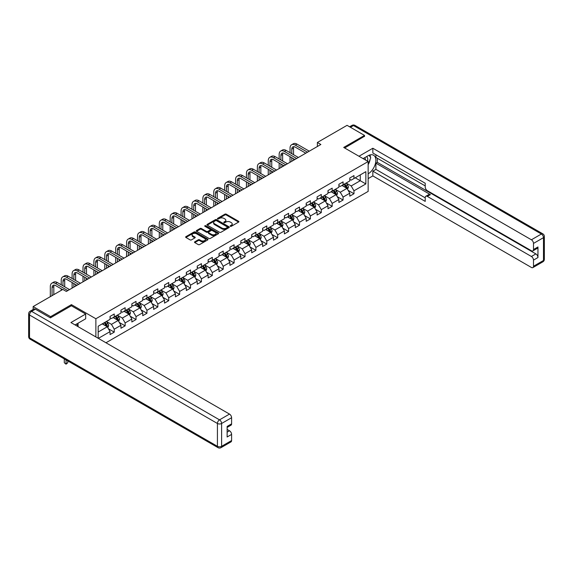 <?xml version="1.0" encoding="UTF-8"?>
<svg xmlns="http://www.w3.org/2000/svg" width="573" height="573" viewBox="0 0 573 573"><rect width="100%" height="100%" fill="white"/><g stroke="black" fill="none" stroke-linecap="round" stroke-linejoin="round"><path stroke-width="0.86" d="M230.36 226.292A0.68 0.394 0 0 0 231.32 226.292L238.604 222.08A0.967 0.559 0 0 0 238.891 221.687A0.967 0.559 0 0 0 238.604 221.293L226.263 214.166A0.967 0.559 0 0 0 224.888 214.166L217.604 218.37A0.68 0.394 0 0 0 218.564 218.929L219.509 218.385A3.101 1.791 0 0 1 223.9 218.385L224.924 218.972A3.101 1.791 0 0 1 225.834 220.24A3.101 1.791 0 0 1 224.924 221.507L223.986 222.052A0.68 0.394 0 0 0 224.945 222.611L225.884 222.066A3.101 1.791 0 0 1 230.274 222.066L231.299 222.653A3.101 1.791 0 0 1 232.208 223.921A3.101 1.791 0 0 1 231.299 225.189L230.36 225.733A0.68 0.394 0 0 0 230.36 226.292L230.36 225.733M194.791 241.799A0.967 0.559 0 0 0 194.505 242.193A0.967 0.559 0 0 0 194.791 242.587L198.258 244.585A0.967 0.559 0 0 0 199.626 244.585L207.72 239.915A0.967 0.559 0 0 0 207.999 239.521A0.967 0.559 0 0 0 207.72 239.127L195.372 232.001A0.967 0.559 0 0 0 194.003 232.001L185.91 236.67A0.967 0.559 0 0 0 185.631 237.064A0.967 0.559 0 0 0 185.91 237.458L190.093 239.879A0.967 0.559 0 0 0 191.468 239.879L194.927 237.874A0.967 0.559 0 0 0 195.214 237.48A0.967 0.559 0 0 0 194.927 237.086L192.857 235.89A2.593 1.497 0 0 1 192.098 234.83A2.593 1.497 0 0 1 193.695 233.447A2.593 1.497 0 0 1 196.525 233.77L204.647 238.461A2.593 1.497 0 0 1 205.406 239.521A2.593 1.497 0 0 1 203.809 240.904A2.593 1.497 0 0 1 200.98 240.581L199.626 239.801A0.967 0.559 0 0 0 198.258 239.801L194.791 241.799L194.791 242.587M71.432 305.803L71.432 304.635L50.61 316.654L33.148 306.569L33.148 309.477M71.432 304.635L95.877 318.753L368.153 161.55L368.153 191.396L105.969 342.769M364.521 136.51L364.521 135.414L343.707 147.433L368.153 161.55M364.521 135.414L347.059 125.337L317.378 142.476L317.378 146.509M33.148 306.569L62.837 289.429L66.332 291.449L320.866 144.489L317.378 142.476M219.581 232.273A0.967 0.559 0 0 0 220.949 232.273L229.042 227.603A0.967 0.559 0 0 0 229.322 227.209A0.967 0.559 0 0 0 229.042 226.815L216.701 219.688A0.967 0.559 0 0 0 215.326 219.688L207.24 224.358A0.967 0.559 0 0 0 206.953 224.752A0.967 0.559 0 0 0 207.24 225.153L219.581 232.273M205.141 226.435A0.68 0.394 0 0 1 205.829 226.528L205.829 225.726L218.377 232.967A0.967 0.559 0 0 1 218.664 233.361A0.967 0.559 0 0 1 218.377 233.763L210.291 238.432A0.967 0.559 0 0 1 208.916 238.432L196.575 231.306L200.034 229.322L200.034 228.512L196.575 230.518A0.967 0.559 0 0 0 196.288 230.912A0.967 0.559 0 0 0 196.575 231.306L196.575 230.518M200.034 229.322A0.967 0.559 0 0 1 201.41 229.322L201.41 228.512A0.967 0.559 0 0 0 200.034 228.512M201.41 228.512L206.416 231.406A0.967 0.559 0 0 0 207.784 231.406L210.083 230.081A0.967 0.559 0 0 0 210.363 229.68A0.967 0.559 0 0 0 210.083 229.286L204.869 226.278A0.68 0.394 0 0 1 205.829 225.726M95.877 336.938L95.877 318.753M108.412 328.773L114.249 332.139L114.249 329.196L120.953 325.321L120.953 328.265L125.143 325.851L125.143 322.907L131.847 319.032L131.847 321.976L136.037 319.555L136.037 316.611L142.749 312.743L142.749 315.687L146.939 313.266L146.939 310.322L153.643 306.448L153.643 309.391L157.833 306.97L157.833 304.027L164.537 300.159L164.537 303.103L168.734 300.682L168.734 297.738L175.438 293.87L175.438 296.814L179.628 294.393L179.628 291.449L186.332 287.574L186.332 290.518L190.523 288.097L190.523 285.153L197.234 281.286L197.234 284.229L201.424 281.809L201.424 278.865L208.128 274.997L208.128 277.941L212.318 275.52L212.318 272.576L219.022 268.701L219.022 271.645L223.212 269.224L223.212 266.28L229.923 262.413L229.923 265.356L234.113 262.935L234.113 259.992L240.818 256.117L240.818 259.068L245.008 256.647L245.008 253.703L251.712 249.828L251.712 252.772L255.902 250.351L255.902 247.407L262.613 243.539L262.613 246.483L266.803 244.062L266.803 241.118L273.507 237.243L273.507 240.187L277.697 237.774L277.697 234.83L284.401 230.955L284.401 233.899L288.599 231.478L288.599 228.534L295.303 224.666L295.303 227.61L299.493 225.189L299.493 222.245L306.197 218.37L306.197 221.314L310.387 218.9L310.387 215.957L317.098 212.082L317.098 215.025L321.288 212.604L321.288 209.661L327.992 205.793L327.992 208.737L332.182 206.316L332.182 203.372L338.887 199.497L338.887 202.441L343.077 200.027L343.077 197.076L349.788 193.208L349.788 196.152L353.978 193.731L353.978 190.788L365.853 183.933L365.853 171.671L360.259 174.901L360.259 180.71L365.853 183.933M114.249 332.139L110.059 334.56L110.059 331.617L98.355 338.371M98.184 338.271L98.184 326.209L110.059 319.354L110.059 316.411L114.249 313.99L114.249 316.933L120.953 313.066L120.953 310.122L125.143 307.701L125.143 310.645L131.847 306.77L131.847 303.826L136.037 301.405L136.037 304.349L142.749 300.481L142.749 297.537L146.939 295.116L146.939 298.06L153.643 294.193L153.643 291.249L157.833 288.828L157.833 291.772L164.537 287.897L164.537 284.953L168.734 282.532L168.734 285.476L175.438 281.608L175.438 278.664L179.628 276.243L179.628 279.187L186.332 275.319L186.332 272.376L190.523 269.955L190.523 272.898L197.234 269.024L197.234 266.08L201.424 263.659L201.424 266.603L208.128 262.735L208.128 259.791L212.318 257.37L212.318 260.314L219.022 256.439L219.022 253.495L223.212 251.081L223.212 254.025L229.923 250.15L229.923 247.207L234.113 244.786L234.113 247.729L240.818 243.862L240.818 240.918L245.008 238.497L245.008 241.441L251.712 237.566L251.712 234.622L255.902 232.208L255.902 235.152L262.613 231.277L262.613 228.333L266.803 225.912L266.803 228.856L273.507 224.988L273.507 222.045L277.697 219.624L277.697 222.568L284.401 218.693L284.401 215.749L288.599 213.335L288.599 216.279L295.303 212.404L295.303 209.46L299.493 207.039L299.493 209.983L306.197 206.115L306.197 203.171L310.387 200.751L310.387 203.694L317.098 199.819L317.098 196.876L321.288 194.455L321.288 197.406L327.992 193.531L327.992 190.587L332.182 188.166L332.182 191.11L338.887 187.242L338.887 184.298L343.077 181.877L343.077 184.821L349.788 180.946L349.788 178.002L353.978 175.582L353.978 178.525L365.853 171.671M113.132 317.578L118.16 320.486L111.456 324.354L106.42 321.453M110.059 317.743L111.456 318.545L114.249 316.933M111.456 324.354L114.249 329.196M118.16 320.486L120.953 325.321M124.026 311.289L129.054 314.19L122.35 318.065L117.322 315.157M120.953 311.447L122.35 312.256L125.143 310.645M122.35 318.065L125.143 322.907M129.054 314.19L131.847 319.032M134.92 305.001L139.955 307.902L133.244 311.776L128.216 308.868M131.847 305.158L133.244 305.968L136.037 304.349M133.244 311.776L136.037 316.611M139.955 307.902L142.749 312.743M145.821 298.705L150.849 301.613L144.145 305.481L139.117 302.58M142.749 298.87L144.145 299.672L146.939 298.06M144.145 305.481L146.939 310.322M150.849 301.613L153.643 306.448M156.716 292.416L161.744 295.317L155.039 299.192L150.011 296.284M153.643 292.574L155.039 293.383L157.833 291.772M155.039 299.192L157.833 304.027M161.744 295.317L164.537 300.159M167.617 286.128L172.645 289.028L165.934 292.896L160.906 289.995M164.537 286.285L165.934 287.094L168.734 285.476M165.934 292.896L168.734 297.738M172.645 289.028L175.438 293.87M178.511 279.832L183.539 282.74L176.835 286.607L171.807 283.707M175.438 279.996L176.835 280.799L179.628 279.187M176.835 286.607L179.628 291.449M183.539 282.74L186.332 287.574M189.405 273.543L194.433 276.444L187.729 280.319L182.701 277.411M186.332 273.701L187.729 274.51L190.523 272.898M187.729 280.319L190.523 285.153M194.433 276.444L197.234 281.286M200.306 267.247L205.335 270.155L198.63 274.023L193.595 271.122M197.234 267.412L198.63 268.221L201.424 266.603M198.63 274.023L201.424 278.865M205.335 270.155L208.128 274.997M211.201 260.959L216.229 263.867L209.525 267.734L204.497 264.833M208.128 261.123L209.525 261.925L212.318 260.314M209.525 267.734L212.318 272.576M216.229 263.867L219.022 268.701M222.095 254.67L227.13 257.571L220.419 261.446L215.391 258.538M219.022 254.827L220.419 255.637L223.212 254.025M220.419 261.446L223.212 266.28M227.13 257.571L229.923 262.413M232.996 248.374L238.024 251.282L231.32 255.15L226.285 252.249M229.923 248.539L231.32 249.348L234.113 247.729M231.32 255.15L234.113 259.992M238.024 251.282L240.818 256.117M243.89 242.085L248.918 244.986L242.214 248.861L237.186 245.96M240.818 242.25L242.214 243.052L245.008 241.441M242.214 248.861L245.008 253.703M248.918 244.986L251.712 249.828M254.784 235.797L259.82 238.697L253.108 242.572L248.08 239.664M251.712 235.954L253.108 236.764L255.902 235.152M253.108 242.572L255.902 247.407M259.82 238.697L262.613 243.539M265.686 229.501L270.714 232.409L264.01 236.277L258.982 233.376M262.613 229.666L264.01 230.468L266.803 228.856M264.01 236.277L266.803 241.118M270.714 232.409L273.507 237.243M276.58 223.212L281.608 226.113L274.904 229.988L269.876 227.087M273.507 223.377L274.904 224.179L277.697 222.568M274.904 229.988L277.697 234.83M281.608 226.113L284.401 230.955M287.481 216.923L292.509 219.824L285.798 223.699L280.77 220.791M284.401 217.081L285.798 217.89L288.599 216.279M285.798 223.699L288.599 228.534M292.509 219.824L295.303 224.666M298.375 210.628L303.404 213.536L296.699 217.403L291.671 214.503M295.303 210.792L296.699 211.595L299.493 209.983M296.699 217.403L299.493 222.245M303.404 213.536L306.197 218.37M309.27 204.339L314.298 207.24L307.594 211.115L302.565 208.207M306.197 204.497L307.594 205.306L310.387 203.694M307.594 211.115L310.387 215.957M314.298 207.24L317.098 212.082M320.171 198.05L325.199 200.951L318.495 204.826L313.46 201.918M317.098 198.208L318.495 199.017L321.288 197.406M318.495 204.826L321.288 209.661M325.199 200.951L327.992 205.793M331.065 191.754L336.093 194.662L329.389 198.53L324.361 195.629M327.992 191.919L329.389 192.721L332.182 191.11M329.389 198.53L332.182 203.372M336.093 194.662L338.887 199.497M341.959 185.466L346.994 188.367L340.283 192.242L335.255 189.334M338.887 185.623L340.283 186.433L343.077 184.821M340.283 192.242L343.077 197.076M346.994 188.367L349.788 193.208M355.231 177.802L360.259 180.71L351.185 185.946L346.149 183.045M349.788 179.335L351.185 180.144L353.978 178.525M351.185 185.946L353.978 190.788M50.61 316.654L50.61 317.743M98.184 332.018L107.266 326.775L102.23 323.874M107.266 326.775L110.059 331.617M348.14 190.365L353.978 193.731M337.246 196.654L343.077 200.027M326.352 202.949L332.182 206.316M315.451 209.238L321.288 212.604M304.557 215.527L310.387 218.9M293.663 221.823L299.493 225.189M282.761 228.111L288.599 231.478M271.867 234.4L277.697 237.774M260.973 240.696L266.803 244.062M250.072 246.984L255.902 250.351M239.177 253.28L245.008 256.647M228.276 259.569L234.113 262.935M217.382 265.858L223.212 269.224M206.488 272.154L212.318 275.52M195.586 278.442L201.424 281.809M184.692 284.731L190.523 288.097M173.798 291.027L179.628 294.393M162.897 297.315L168.734 300.682M152.003 303.604L157.833 306.97M141.108 309.9L146.939 313.266M130.207 316.189L136.037 319.555M119.313 322.477L125.143 325.851M230.633 226.385L231.299 225.998A3.101 1.791 0 0 0 232.208 224.731L232.208 223.921M225.834 220.24L225.834 221.049A3.101 1.791 0 0 1 224.924 222.317L224.251 222.704M238.59 222.088L226.263 214.975A0.967 0.559 0 0 0 224.888 214.975L217.876 219.022M229.028 227.61L216.701 220.498A0.967 0.559 0 0 0 215.326 220.498L207.247 225.16L207.24 224.358M227.323 227.488A0.68 0.394 0 0 0 227.323 226.929L216.494 220.677A0.68 0.394 0 0 0 215.534 220.677L214.538 221.25A3.101 1.791 0 0 0 213.629 222.517A3.101 1.791 0 0 0 214.538 223.785L221.944 228.061A3.101 1.791 0 0 0 226.328 228.061L227.323 227.488L227.323 228.29A0.68 0.394 0 0 0 227.524 228.018L227.524 227.209M213.629 222.517L213.629 223.327A3.101 1.791 0 0 0 214.538 224.595L214.538 223.785M227.323 228.29L226.328 228.863A3.101 1.791 0 0 1 221.944 228.863L214.538 224.595M201.41 229.322L206.416 232.208A0.967 0.559 0 0 0 207.784 232.208L210.083 230.883A0.967 0.559 0 0 0 210.363 230.489L210.363 229.68M205.829 226.528L218.363 233.77M211.609 234.407A2.593 1.497 0 0 0 214.431 234.729A2.593 1.497 0 0 0 216.035 233.347A2.593 1.497 0 0 0 215.276 232.287L212.411 230.633A0.967 0.559 0 0 0 211.043 230.633L208.744 231.958A0.967 0.559 0 0 0 208.457 232.351A0.967 0.559 0 0 0 208.744 232.753L211.609 234.407L211.609 235.209A2.593 1.497 0 0 0 214.431 235.532A2.593 1.497 0 0 0 216.035 234.149L216.035 233.347M208.457 232.351L208.457 233.161A0.967 0.559 0 0 0 208.744 233.555L208.744 232.753M211.609 235.209L208.744 233.555M205.406 239.521L205.406 240.323A2.593 1.497 0 0 1 203.809 241.713A2.593 1.497 0 0 1 200.98 241.383L199.626 240.603A0.967 0.559 0 0 0 198.258 240.603L194.806 242.594M192.098 234.83L192.098 235.639A2.593 1.497 0 0 0 192.857 236.692L192.857 235.89M194.913 237.888L192.857 236.692M207.72 239.127L207.72 239.915L195.372 232.803A0.967 0.559 0 0 0 194.003 232.803L185.924 237.466M347.546 189.326L348.377 187.235A2.614 1.511 -120 0 0 347.539 185L346.099 183.081M343.585 186.404L342.604 185.093M343.929 184.327L345.376 186.254A2.614 1.511 60 0 1 346.121 187.829L346.959 187.342A2.614 1.511 -120 0 0 346.214 185.767L344.767 183.847M344.115 184.22L345.712 186.361A1.332 0.766 60 0 1 345.956 186.762L346.959 187.342M290.045 152.669L290.045 148.156A7.406 4.276 60 0 1 291.585 144.761L293.326 143.751A7.406 4.276 60 0 1 297.036 144.124L309.27 151.186M291.585 144.761A7.406 4.276 60 0 1 295.288 145.127L307.522 152.196M305.781 153.206L295.288 147.146A4.942 2.851 -120 0 0 292.817 146.903A4.942 2.851 -120 0 0 291.793 149.159L291.793 153.679M293.849 146.674A4.942 2.851 -120 0 0 293.541 148.156L293.541 154.689M291.793 157.711L291.793 161.278M293.541 158.721L293.541 160.268M290.045 162.281L290.045 156.701M367.522 161.185A6.418 3.71 120 0 0 366.57 156.615M365.474 160.003A4.398 2.536 120 0 0 364.564 157.79A4.398 2.536 120 0 0 364.557 157.783M369.019 155.276L370.738 157.718L368.153 164.372M76.725 323.96L78.343 326.811M363.089 158.628L368.016 155.784A11.116 6.418 120 0 1 373.575 155.233A11.116 6.418 120 0 1 375.301 164.05A11.116 6.418 120 0 1 368.153 173.848M368.153 178.611L372.837 175.911L372.837 171.148L425.223 201.395L425.223 197.606A2.965 1.712 -120 0 1 425.839 196.245A2.965 1.712 -120 0 1 427.322 196.396L531.4 256.482L535.87 253.903A2.965 1.712 60 0 1 537.961 257.535L537.961 246.963A2.965 1.712 60 0 1 537.352 248.324L532.883 250.902A2.965 1.712 -120 0 0 533.492 249.549L533.492 243.418A2.965 1.712 -120 0 0 531.4 239.786L541.385 234.02L353.484 125.537L350.447 127.292M377.306 158.241L377.306 162.36L375.909 163.162L375.909 169.372L372.837 171.148M375.909 154.774L375.909 157.439L425.223 185.91M532.883 250.902A2.965 1.712 -120 0 1 531.4 250.759L427.322 190.666A2.965 1.712 -120 0 1 425.223 187.034L425.223 183.245L372.837 152.998L372.837 148.242L531.4 239.786M358.97 156.25L372.837 148.242M372.837 175.911L531.4 267.455A2.965 1.712 -120 0 0 532.883 267.598A2.965 1.712 -120 0 0 533.492 266.244L533.492 260.113A2.965 1.712 -120 0 0 531.4 256.482M364.521 136.267L344.652 147.977M375.909 163.162L430.395 194.619L427.322 196.396M377.306 162.36L535.87 253.903M375.909 169.372L425.223 197.843M425.839 196.245L428.912 194.476A2.965 1.712 60 0 1 430.395 194.619M368.153 164.702A11.116 6.418 120 0 0 370.179 159.165M370.359 157.181A11.116 6.418 120 0 0 370.079 154.911M35.383 309.191L31.615 311.368A2.965 1.712 -120 0 0 30.133 311.225L33.907 309.048A2.965 1.712 60 0 1 35.383 309.191L50.403 317.865L71.36 305.767L85.678 314.033L85.678 318.789L75.758 324.519A11.116 6.418 120 0 0 75.092 324.934M85.678 314.033L70.937 322.542L229.501 414.086A2.965 1.712 60 0 1 231.599 417.717L231.599 423.848A2.965 1.712 60 0 1 230.983 425.202L227.13 427.429M78.064 325.858L78.064 323.186M227.13 432.149L229.501 430.781A2.965 1.712 60 0 1 231.599 434.413L231.599 440.544A2.965 1.712 60 0 1 230.983 441.898L220.992 447.663A2.965 1.712 -120 0 0 221.608 446.31L231.599 440.544M231.599 423.848L227.13 426.427L227.13 436.991L231.599 434.413M229.501 430.781L227.13 429.413M336.645 195.615L337.476 193.524A2.614 1.511 -120 0 0 336.645 191.296L335.198 189.369M332.684 192.693L331.71 191.382M333.035 190.616L334.474 192.542A2.614 1.511 60 0 1 335.226 194.118L336.065 193.631A2.614 1.511 -120 0 0 335.312 192.062L333.873 190.136M333.214 190.515L334.818 192.65A1.332 0.766 60 0 1 335.062 193.051L336.065 193.631M325.751 201.904L326.581 199.812A2.614 1.511 -120 0 0 325.743 197.585L324.304 195.658M321.79 198.981L320.808 197.678M322.141 196.911L323.58 198.838A2.614 1.511 60 0 1 324.332 200.407L325.17 199.927A2.614 1.511 -120 0 0 324.418 198.351L322.979 196.424M322.32 196.804L323.917 198.938A1.332 0.766 60 0 1 324.16 199.347L325.17 199.927M279.151 158.965L279.151 154.445A7.406 4.276 60 0 1 280.684 151.05L282.432 150.047A7.406 4.276 60 0 1 286.135 150.413L298.375 157.475M280.684 151.05A7.406 4.276 60 0 1 284.387 151.422L296.628 158.485M294.88 159.495L284.387 153.435A4.942 2.851 -120 0 0 281.923 153.192A4.942 2.851 -120 0 0 280.899 155.455L280.899 159.967M282.955 152.962A4.942 2.851 -120 0 0 282.647 154.445L282.647 160.977M280.899 164L280.899 167.567M282.647 165.01L282.647 166.557M279.151 168.577L279.151 162.997M268.257 165.253L268.257 160.734A7.406 4.276 60 0 1 269.79 157.346L271.538 156.336A7.406 4.276 60 0 1 275.241 156.701L287.481 163.771M269.79 157.346A7.406 4.276 60 0 1 273.493 157.711L285.734 164.773M283.986 165.783L273.493 159.731A4.942 2.851 -120 0 0 271.022 159.48A4.942 2.851 -120 0 0 270.005 161.744L270.005 166.263M272.053 159.258A4.942 2.851 -120 0 0 271.745 160.734L271.745 167.266M270.005 170.296L270.005 173.855M271.745 171.298L271.745 172.853M268.257 174.865L268.257 169.286M314.849 208.2L315.68 206.108A2.614 1.511 -120 0 0 314.849 203.873L313.41 201.954M310.895 205.277L309.914 203.967M311.239 203.2L312.686 205.127A2.614 1.511 60 0 1 313.431 206.703L314.269 206.216A2.614 1.511 -120 0 0 313.524 204.64L312.077 202.72M311.426 203.093L313.023 205.234A1.332 0.766 60 0 1 313.266 205.635L314.269 206.216M303.955 214.488L304.786 212.397A2.614 1.511 -120 0 0 303.948 210.169L302.508 208.243M299.994 211.566L299.02 210.262M300.345 209.496L301.785 211.416A2.614 1.511 60 0 1 302.537 212.991L303.375 212.504A2.614 1.511 -120 0 0 302.623 210.936L301.183 209.009M300.524 209.389L302.129 211.523A1.332 0.766 60 0 1 302.365 211.924L303.375 212.504M293.061 220.784L293.892 218.685A2.614 1.511 -120 0 0 293.054 216.458L291.614 214.531M289.1 217.855L288.119 216.551M289.451 215.785L290.891 217.711A2.614 1.511 60 0 1 291.636 219.28L292.474 218.8A2.614 1.511 -120 0 0 291.729 217.224L290.289 215.298M289.63 215.677L291.227 217.812A1.332 0.766 60 0 1 291.471 218.22L292.474 218.8M257.356 171.542L257.356 167.03A7.406 4.276 60 0 1 258.896 163.634L260.636 162.625A7.406 4.276 60 0 1 264.346 162.997L276.58 170.059M258.896 163.634A7.406 4.276 60 0 1 262.599 164L274.832 171.069M273.092 172.079L262.599 166.02A4.942 2.851 -120 0 0 260.128 165.776A4.942 2.851 -120 0 0 259.103 168.032L259.103 172.552M261.159 165.547A4.942 2.851 -120 0 0 260.851 167.03L260.851 173.562M259.103 176.584L259.103 180.151M260.851 177.594L260.851 179.141M257.356 181.161L257.356 175.574M246.462 177.838L246.462 173.318A7.406 4.276 60 0 1 247.994 169.923L249.742 168.92A7.406 4.276 60 0 1 253.445 169.286L265.686 176.348M247.994 169.923A7.406 4.276 60 0 1 251.697 170.296L263.938 177.358M262.19 178.368L251.697 172.308A4.942 2.851 -120 0 0 249.234 172.065A4.942 2.851 -120 0 0 248.209 174.328L248.209 178.84M250.265 171.836A4.942 2.851 -120 0 0 249.957 173.318L249.957 179.85M248.209 182.873L248.209 186.44M249.957 183.883L249.957 185.43M246.462 187.45L246.462 181.87M235.567 184.126L235.567 179.607A7.406 4.276 60 0 1 237.1 176.219L238.848 175.209A7.406 4.276 60 0 1 242.551 175.574L254.784 182.644M237.1 176.219A7.406 4.276 60 0 1 240.803 176.584L253.044 183.654M251.296 184.656L240.803 178.604A4.942 2.851 -120 0 0 238.332 178.353A4.942 2.851 -120 0 0 237.308 180.617L237.308 185.136M239.364 178.131A4.942 2.851 -120 0 0 239.056 179.607L239.056 186.139M237.308 189.169L237.308 192.729M239.056 190.179L239.056 191.726M235.567 193.738L235.567 188.159M282.16 227.073L282.99 224.981A2.614 1.511 -120 0 0 282.16 222.747L280.713 220.827M278.206 224.15L277.225 222.84M278.55 222.073L279.989 224A2.614 1.511 60 0 1 280.741 225.576L281.579 225.089A2.614 1.511 -120 0 0 280.827 223.513L279.388 221.593M278.736 221.973L280.333 224.107A1.332 0.766 60 0 1 280.577 224.509L281.579 225.089M224.666 190.415L224.666 185.903A7.406 4.276 60 0 1 226.199 182.508L227.947 181.498A7.406 4.276 60 0 1 231.65 181.87L243.89 188.932M226.199 182.508A7.406 4.276 60 0 1 229.909 182.873L242.143 189.942M240.395 190.952L229.909 184.893A4.942 2.851 -120 0 0 227.438 184.649A4.942 2.851 -120 0 0 226.414 186.905L226.414 191.425M228.469 184.42A4.942 2.851 -120 0 0 228.161 185.903L228.161 192.435M226.414 195.457L226.414 199.024M228.161 196.467L228.161 198.014M224.666 200.034L224.666 194.448M271.265 233.361L272.096 231.27A2.614 1.511 -120 0 0 271.258 229.042L269.819 227.116M267.305 230.439L266.323 229.136M267.655 228.369L269.095 230.289A2.614 1.511 60 0 1 269.847 231.864L270.685 231.385A2.614 1.511 -120 0 0 269.933 229.809L268.493 227.882M267.835 228.262L269.439 230.396A1.332 0.766 60 0 1 269.675 230.804L270.685 231.385M213.772 196.711L213.772 192.191A7.406 4.276 60 0 1 215.305 188.804L217.052 187.794A7.406 4.276 60 0 1 220.755 188.159L232.996 195.221M215.305 188.804A7.406 4.276 60 0 1 219.008 189.169L231.248 196.231M229.501 197.241L219.008 191.181A4.942 2.851 -120 0 0 216.544 190.938A4.942 2.851 -120 0 0 215.52 193.201L215.52 197.714M217.575 190.709A4.942 2.851 -120 0 0 217.26 192.191L217.26 198.724M215.52 201.746L215.52 205.313M217.26 202.756L217.26 204.303M213.772 206.323L213.772 200.743M260.371 239.657L261.202 237.559A2.614 1.511 -120 0 0 260.364 235.331L258.924 233.404M256.41 236.728L255.429 235.424M256.754 234.658L258.201 236.585A2.614 1.511 60 0 1 258.946 238.153L259.784 237.673A2.614 1.511 -120 0 0 259.039 236.097L257.592 234.171M256.94 234.55L258.538 236.685A1.332 0.766 60 0 1 258.781 237.093L259.784 237.673M202.878 203L202.878 198.48A7.406 4.276 60 0 1 204.411 195.092L206.158 194.082A7.406 4.276 60 0 1 209.861 194.448L222.095 201.517M204.411 195.092A7.406 4.276 60 0 1 208.114 195.457L220.354 202.527M218.607 203.53L208.114 197.477A4.942 2.851 -120 0 0 205.643 197.227A4.942 2.851 -120 0 0 204.618 199.49L204.618 204.009M206.674 197.005A4.942 2.851 -120 0 0 206.366 198.48L206.366 205.019M204.618 208.042L204.618 211.609M206.366 209.052L206.366 210.599M202.878 212.612L202.878 207.032M249.47 245.946L250.301 243.854A2.614 1.511 -120 0 0 249.47 241.62L248.023 239.7M245.509 243.024L244.535 241.713M245.86 240.947L247.3 242.873A2.614 1.511 60 0 1 248.052 244.449L248.89 243.962A2.614 1.511 -120 0 0 248.138 242.386L246.698 240.467M246.046 240.846L247.643 242.981A1.332 0.766 60 0 1 247.887 243.382L248.89 243.962M191.976 209.288L191.976 204.776A7.406 4.276 60 0 1 193.509 201.381L195.257 200.371A7.406 4.276 60 0 1 198.96 200.743L211.201 207.806M193.509 201.381A7.406 4.276 60 0 1 197.219 201.746L209.453 208.816M207.705 209.825L197.219 203.766A4.942 2.851 -120 0 0 194.748 203.522A4.942 2.851 -120 0 0 193.724 205.786L193.724 210.298M195.78 203.293A4.942 2.851 -120 0 0 195.472 204.776L195.472 211.308M193.724 214.331L193.724 217.898M195.472 215.341L195.472 216.888M191.976 218.907L191.976 213.321M238.576 252.235L239.407 250.143A2.614 1.511 -120 0 0 238.569 247.916L237.129 245.989M234.615 249.312L233.634 248.009M234.966 247.242L236.405 249.162A2.614 1.511 60 0 1 237.158 250.738L237.996 250.258A2.614 1.511 -120 0 0 237.243 248.682L235.804 246.755M235.145 247.135L236.742 249.269A1.332 0.766 60 0 1 236.986 249.678L237.996 250.258M181.082 215.584L181.082 211.065A7.406 4.276 60 0 1 182.615 207.677L184.363 206.667A7.406 4.276 60 0 1 188.066 207.032L200.306 214.101M182.615 207.677A7.406 4.276 60 0 1 186.318 208.042L198.559 215.104M196.811 216.114L186.318 210.055A4.942 2.851 -120 0 0 183.847 209.811A4.942 2.851 -120 0 0 182.83 212.074L182.83 216.587M184.886 209.582A4.942 2.851 -120 0 0 184.57 211.065L184.57 217.597M182.83 220.626L182.83 224.186M184.57 221.629L184.57 223.176M181.082 225.196L181.082 219.617M227.682 258.53L228.512 256.432A2.614 1.511 -120 0 0 227.674 254.204L226.235 252.278M223.721 255.601L222.739 254.297M224.064 253.531L225.511 255.458A2.614 1.511 60 0 1 226.256 257.033L227.094 256.546A2.614 1.511 -120 0 0 226.349 254.971L224.903 253.044M224.251 253.424L225.848 255.558A1.332 0.766 60 0 1 226.091 255.966L227.094 256.546M170.181 221.873L170.181 217.353A7.406 4.276 60 0 1 171.721 213.965L173.461 212.955A7.406 4.276 60 0 1 177.172 213.321L189.405 220.39M171.721 213.965A7.406 4.276 60 0 1 175.424 214.331L187.658 221.4M185.917 222.403L175.424 216.35A4.942 2.851 -120 0 0 172.953 216.107A4.942 2.851 -120 0 0 171.929 218.363L171.929 222.883M173.984 215.878A4.942 2.851 -120 0 0 173.676 217.353L173.676 223.893M171.929 226.915L171.929 230.482M173.676 227.925L173.676 229.472M170.181 231.485L170.181 225.905M216.78 264.819L217.611 262.728A2.614 1.511 -120 0 0 216.78 260.5L215.333 258.573M212.819 261.897L211.845 260.586M213.17 259.82L214.61 261.746A2.614 1.511 60 0 1 215.362 263.322L216.2 262.835A2.614 1.511 -120 0 0 215.448 261.259L214.008 259.34M213.349 259.719L214.954 261.854A1.332 0.766 60 0 1 215.197 262.255L216.2 262.835M159.287 228.161L159.287 223.649A7.406 4.276 60 0 1 160.82 220.254L162.567 219.251A7.406 4.276 60 0 1 166.27 219.617L178.511 226.679M160.82 220.254A7.406 4.276 60 0 1 164.523 220.626L176.763 227.689M175.016 228.699L164.523 222.639A4.942 2.851 -120 0 0 162.059 222.396A4.942 2.851 -120 0 0 161.034 224.659L161.034 229.171M163.09 222.166A4.942 2.851 -120 0 0 162.782 223.649L162.782 230.181M161.034 233.204L161.034 236.771M162.782 234.214L162.782 235.761M159.287 237.781L159.287 232.194M205.886 271.108L206.717 269.016A2.614 1.511 -120 0 0 205.879 266.789L204.439 264.862M201.925 268.185L200.944 266.882M202.276 266.116L203.716 268.035A2.614 1.511 60 0 1 204.468 269.611L205.306 269.131A2.614 1.511 -120 0 0 204.554 267.555L203.114 265.628M202.455 266.008L204.052 268.143A1.332 0.766 60 0 1 204.296 268.551L205.306 269.131M148.393 234.457L148.393 229.938A7.406 4.276 60 0 1 149.925 226.55L151.673 225.54A7.406 4.276 60 0 1 155.376 225.905L167.617 232.975M149.925 226.55A7.406 4.276 60 0 1 153.628 226.915L165.869 233.977M164.122 234.987L153.628 228.928A4.942 2.851 -120 0 0 151.157 228.684A4.942 2.851 -120 0 0 150.14 230.948L150.14 235.467M152.196 228.455A4.942 2.851 -120 0 0 151.881 229.938L151.881 236.47M150.14 239.5L150.14 243.059M151.881 240.502L151.881 242.057M148.393 244.069L148.393 238.49M194.985 277.404L195.816 275.305A2.614 1.511 -120 0 0 194.985 273.077L193.545 271.158M191.031 274.481L190.05 273.171M191.375 272.404L192.822 274.331A2.614 1.511 60 0 1 193.567 275.907L194.405 275.42A2.614 1.511 -120 0 0 193.66 273.844L192.213 271.917M191.561 272.297L193.158 274.431A1.332 0.766 60 0 1 193.402 274.839L194.405 275.42M137.491 240.746L137.491 236.234A7.406 4.276 60 0 1 139.031 232.839L140.772 231.829A7.406 4.276 60 0 1 144.482 232.194L156.716 239.263M139.031 232.839A7.406 4.276 60 0 1 142.734 233.204L154.968 240.273M153.227 241.276L142.734 235.224A4.942 2.851 -120 0 0 140.263 234.98A4.942 2.851 -120 0 0 139.239 237.236L139.239 241.756M141.295 234.751A4.942 2.851 -120 0 0 140.987 236.234L140.987 242.766M139.239 245.788L139.239 249.355M140.987 246.798L140.987 248.345M137.491 250.358L137.491 244.778M184.091 283.692L184.921 281.601A2.614 1.511 -120 0 0 184.083 279.373L182.644 277.447M180.13 280.77L179.156 279.459M180.481 278.693L181.92 280.62A2.614 1.511 60 0 1 182.672 282.195L183.51 281.708A2.614 1.511 -120 0 0 182.758 280.14L181.319 278.213M180.66 278.593L182.264 280.727A1.332 0.766 60 0 1 182.501 281.128L183.51 281.708M126.597 247.035L126.597 242.522A7.406 4.276 60 0 1 128.13 239.127L129.878 238.124A7.406 4.276 60 0 1 133.581 238.49L145.821 245.552M128.13 239.127A7.406 4.276 60 0 1 131.833 239.5L144.074 246.562M142.326 247.572L131.833 241.512A4.942 2.851 -120 0 0 129.369 241.269A4.942 2.851 -120 0 0 128.345 243.532L128.345 248.045M130.4 241.04A4.942 2.851 -120 0 0 130.092 242.522L130.092 249.054M128.345 252.077L128.345 255.644M130.092 253.087L130.092 254.634M126.597 256.654L126.597 251.074M173.196 289.981L174.027 287.89A2.614 1.511 -120 0 0 173.189 285.662L171.75 283.735M169.236 287.059L168.254 285.755M169.587 284.989L171.026 286.908A2.614 1.511 60 0 1 171.771 288.484L172.609 288.004A2.614 1.511 -120 0 0 171.864 286.428L170.425 284.502M169.766 284.881L171.363 287.016A1.332 0.766 60 0 1 171.606 287.424L172.609 288.004M115.703 253.33L115.703 248.811A7.406 4.276 60 0 1 117.236 245.423L118.983 244.413A7.406 4.276 60 0 1 122.686 244.778L134.92 251.848M117.236 245.423A7.406 4.276 60 0 1 120.939 245.788L133.18 252.851M131.432 253.86L120.939 247.801A4.942 2.851 -120 0 0 118.468 247.557A4.942 2.851 -120 0 0 117.444 249.821L117.444 254.34M119.499 247.328A4.942 2.851 -120 0 0 119.191 248.811L119.191 255.343M117.444 258.373L117.444 261.933M119.191 259.376L119.191 260.93M115.703 262.943L115.703 257.363M162.295 296.277L163.126 294.178A2.614 1.511 -120 0 0 162.295 291.951L160.848 290.031M158.341 293.355L157.36 292.044M158.685 291.277L160.125 293.204A2.614 1.511 60 0 1 160.877 294.78L161.715 294.293A2.614 1.511 -120 0 0 160.963 292.717L159.523 290.798M158.871 291.17L160.469 293.304A1.332 0.766 60 0 1 160.712 293.713L161.715 294.293M104.802 259.619L104.802 255.107A7.406 4.276 60 0 1 106.334 251.712L108.082 250.702A7.406 4.276 60 0 1 111.785 251.074L124.026 258.137M106.334 251.712A7.406 4.276 60 0 1 110.045 252.077L122.278 259.146M120.531 260.149L110.045 254.097A4.942 2.851 -120 0 0 107.574 253.853A4.942 2.851 -120 0 0 106.549 256.11L106.549 260.629M108.605 253.624A4.942 2.851 -120 0 0 108.297 255.107L108.297 261.639M106.549 264.662L106.549 268.228M108.297 265.671L108.297 267.219M104.802 269.231L104.802 263.652M151.401 302.565L152.232 300.474A2.614 1.511 -120 0 0 151.394 298.247L149.954 296.32M147.44 299.643L146.466 298.332M147.791 297.566L149.231 299.493A2.614 1.511 60 0 1 149.983 301.069L150.821 300.581A2.614 1.511 -120 0 0 150.069 299.013L148.629 297.086M147.97 297.466L149.574 299.6A1.332 0.766 60 0 1 149.811 300.001L150.821 300.581M93.908 265.915L93.908 261.395A7.406 4.276 60 0 1 95.44 258L97.188 256.998A7.406 4.276 60 0 1 100.891 257.363L113.132 264.425M95.44 258A7.406 4.276 60 0 1 99.143 258.373L111.384 265.435M109.636 266.445L99.143 260.386A4.942 2.851 -120 0 0 96.679 260.142A4.942 2.851 -120 0 0 95.655 262.405L95.655 266.918M97.711 259.913A4.942 2.851 -120 0 0 97.396 261.395L97.396 267.928M95.655 270.95L95.655 274.517M97.396 271.96L97.396 273.507M93.908 275.527L93.908 269.947M140.507 308.854L141.338 306.763A2.614 1.511 -120 0 0 140.5 304.535L139.06 302.608M136.546 305.932L135.565 304.628M136.89 303.862L138.337 305.789A2.614 1.511 60 0 1 139.081 307.357L139.919 306.877A2.614 1.511 -120 0 0 139.175 305.302L137.728 303.375M137.076 303.754L138.673 305.889A1.332 0.766 60 0 1 138.917 306.297L139.919 306.877M83.013 272.204L83.013 267.684A7.406 4.276 60 0 1 84.546 264.296L86.294 263.286A7.406 4.276 60 0 1 89.997 263.652L102.23 270.721M84.546 264.296A7.406 4.276 60 0 1 88.249 264.662L100.49 271.724M98.742 272.734L88.249 266.681A4.942 2.851 -120 0 0 85.778 266.431A4.942 2.851 -120 0 0 84.754 268.694L84.754 273.214M86.81 266.209A4.942 2.851 -120 0 0 86.502 267.684L86.502 274.216M84.754 277.246L84.754 280.806M86.502 278.249L86.502 279.803M83.013 281.816L83.013 276.236M129.605 315.15L130.436 313.059A2.614 1.511 -120 0 0 129.605 310.824L128.159 308.904M125.652 312.228L124.67 310.917M125.996 310.151L127.435 312.077A2.614 1.511 60 0 1 128.187 313.653L129.025 313.166A2.614 1.511 -120 0 0 128.273 311.59L126.834 309.671M126.182 310.043L127.779 312.185A1.332 0.766 60 0 1 128.023 312.586L129.025 313.166M72.112 278.492L72.112 273.98A7.406 4.276 60 0 1 73.645 270.585L75.392 269.575A7.406 4.276 60 0 1 79.095 269.947L91.336 277.01M73.645 270.585A7.406 4.276 60 0 1 77.355 270.95L89.589 278.02M87.841 279.03L77.355 272.97A4.942 2.851 -120 0 0 74.884 272.727A4.942 2.851 -120 0 0 73.86 274.983L73.86 279.502M75.915 272.497A4.942 2.851 -120 0 0 75.607 273.98L75.607 280.512M73.86 283.535L73.86 287.102M75.607 284.545L75.607 286.092M72.112 288.112L72.112 282.525M118.711 321.439L119.542 319.347A2.614 1.511 -120 0 0 118.704 317.12L117.264 315.193M114.75 318.516L113.769 317.206M115.101 316.446L116.541 318.366A2.614 1.511 60 0 1 117.293 319.942L118.131 319.455A2.614 1.511 -120 0 0 117.379 317.886L115.939 315.959M115.28 316.339L116.878 318.473A1.332 0.766 60 0 1 117.121 318.875L118.131 319.455M61.218 284.788L61.218 280.269A7.406 4.276 60 0 1 62.751 276.874L64.498 275.871A7.406 4.276 60 0 1 68.201 276.236L80.442 283.298M62.751 276.874A7.406 4.276 60 0 1 66.454 277.246L78.694 284.308M76.947 285.318L66.454 279.259A4.942 2.851 -120 0 0 63.983 279.015A4.942 2.851 -120 0 0 62.966 281.279L62.966 285.791M65.021 278.786A4.942 2.851 -120 0 0 64.706 280.269L64.706 286.801M61.218 290.368L61.218 288.821M107.817 327.727L108.648 325.636A2.614 1.511 -120 0 0 107.81 323.408L106.37 321.482M103.856 324.805L102.875 323.501M104.2 322.735L105.647 324.662A2.614 1.511 60 0 1 106.392 326.23L107.23 325.751A2.614 1.511 -120 0 0 106.485 324.175L105.038 322.248M104.386 322.628L105.984 324.762A1.332 0.766 60 0 1 106.227 325.17L107.23 325.751M66.038 359.908L66.038 363.748L67.786 362.738L67.786 360.918M67.786 362.738L66.038 364.192L64.291 362.738L64.291 358.906M64.291 362.738L66.038 364.192M50.317 296.656L50.317 286.557A7.406 4.276 60 0 1 51.857 283.169L53.597 282.16A7.406 4.276 60 0 1 57.307 282.525L69.541 289.594M51.857 283.169A7.406 4.276 60 0 1 55.56 283.535L67.793 290.597M62.557 289.594L55.56 285.555A4.942 2.851 -120 0 0 53.088 285.304A4.942 2.851 -120 0 0 52.064 287.567L52.064 295.647M54.12 285.082A4.942 2.851 -120 0 0 53.812 286.557L53.812 294.644M231.299 225.998L231.299 225.189M223.986 222.611L223.986 222.052M224.924 222.317L224.924 221.507M217.604 218.929L217.604 218.37M224.888 214.975L224.888 214.166M226.263 214.975L226.263 214.166M238.604 222.08L238.604 221.293M215.326 220.498L215.326 219.688M216.701 220.498L216.701 219.688M229.042 227.603L229.042 226.815M221.944 228.863L221.944 228.061M226.328 228.863L226.328 228.061M206.416 232.208L206.416 231.406M207.784 232.208L207.784 231.406M210.083 230.883L210.083 230.081M218.377 233.763L218.377 232.967M198.258 240.603L198.258 239.801M199.626 240.603L199.626 239.801M200.98 241.383L200.98 240.581M194.927 237.874L194.927 237.086M185.91 237.458L185.91 236.67M194.003 232.803L194.003 232.001M195.372 232.803L195.372 232.001M346.729 188.216L348.355 187.285M346.214 185.767L347.539 185M344.352 186.841L345.376 186.254M297.036 144.124L295.288 145.127M293.541 148.156L291.793 149.159M533.492 249.549L537.961 246.963M537.961 257.535L533.492 260.113M533.492 266.244L543.483 260.479L543.483 237.652L533.492 243.418M543.483 260.479A2.965 1.712 60 0 1 542.867 261.832A2.965 2.965 0 0 0 544.35 259.268A2.965 1.712 180 0 1 543.483 260.479M543.483 237.652A2.965 1.712 0 0 0 544.35 236.441A2.965 2.965 0 0 0 542.867 233.87A2.965 1.712 -60 0 0 541.385 234.02A2.965 1.712 60 0 1 543.483 237.652M349.58 126.791L352.008 125.394A2.965 1.712 60 0 1 353.484 125.537A2.965 1.712 -60 0 1 354.966 125.394L542.867 233.87M30.133 311.225A2.965 2.965 0 0 0 28.65 313.789A2.965 1.712 180 0 0 29.517 315A2.965 1.712 -60 0 1 31.615 311.368L219.516 419.851A2.965 1.712 -60 0 0 217.418 423.483L29.517 315L29.517 337.826L217.418 446.31L217.418 423.483A2.965 1.712 -0 0 0 221.608 423.483L221.608 446.31A2.965 1.712 180 0 1 217.418 446.31A2.965 1.712 -60 0 0 218.034 447.663A2.965 2.965 0 0 0 220.992 447.663M231.599 417.717L221.608 423.483A2.965 1.712 -120 0 0 219.516 419.851L229.501 414.086M30.133 339.18A2.965 1.712 -60 0 1 29.517 337.826A2.965 1.712 -0 0 1 28.65 336.616A2.965 2.965 0 0 0 30.133 339.18L218.034 447.663M335.835 194.512L337.461 193.574M335.312 192.062L336.645 191.296M333.45 193.137L334.474 192.542M324.941 200.801L326.56 199.862M324.418 198.351L325.743 197.585M322.556 199.425L323.58 198.838M286.135 150.413L284.387 151.422M282.647 154.445L280.899 155.455M275.241 156.701L273.493 157.711M271.745 160.734L270.005 161.744M314.04 207.097L315.666 206.158M313.524 204.64L314.849 203.873M311.662 205.714L312.686 205.127M303.146 213.385L304.772 212.447M302.623 210.936L303.948 210.169M300.761 212.01L301.785 211.416M292.251 219.674L293.87 218.736M291.729 217.224L293.054 216.458M289.866 218.299L290.891 217.711M264.346 162.997L262.599 164M260.851 167.03L259.103 168.032M253.445 169.286L251.697 170.296M249.957 173.318L248.209 174.328M242.551 175.574L240.803 176.584M239.056 179.607L237.308 180.617M281.35 225.97L282.976 225.031M280.827 223.513L282.16 222.747M278.965 224.587L279.989 224M231.65 181.87L229.909 182.873M228.161 185.903L226.414 186.905M270.456 232.258L272.082 231.32M269.933 229.809L271.258 229.042M268.071 230.883L269.095 230.289M220.755 188.159L219.008 189.169M217.26 192.191L215.52 193.201M259.562 238.547L261.181 237.609M259.039 236.097L260.364 235.331M257.177 237.172L258.201 236.585M209.861 194.448L208.114 195.457M206.366 198.48L204.618 199.49M248.661 244.843L250.286 243.905M248.138 242.386L249.47 241.62M246.275 243.468L247.3 242.873M198.96 200.743L197.219 201.746M195.472 204.776L193.724 205.786M237.766 251.132L239.392 250.193M237.243 248.682L238.569 247.916M235.381 249.756L236.405 249.162M188.066 207.032L186.318 208.042M184.57 211.065L182.83 212.074M226.865 257.42L228.491 256.482M226.349 254.971L227.674 254.204M224.487 256.045L225.511 255.458M177.172 213.321L175.424 214.331M173.676 217.353L171.929 218.363M215.971 263.716L217.597 262.778M215.448 261.259L216.78 260.5M213.586 262.341L214.61 261.746M166.27 219.617L164.523 220.626M162.782 223.649L161.034 224.659M205.077 270.005L206.695 269.066M204.554 267.555L205.879 266.789M202.692 268.63L203.716 268.035M155.376 225.905L153.628 226.915M151.881 229.938L150.14 230.948M194.175 276.293L195.801 275.355M193.66 273.844L194.985 273.077M191.797 274.918L192.822 274.331M144.482 232.194L142.734 233.204M140.987 236.234L139.239 237.236M183.281 282.589L184.907 281.651M182.758 280.14L184.083 279.373M180.896 281.214L181.92 280.62M133.581 238.49L131.833 239.5M130.092 242.522L128.345 243.532M172.387 288.878L174.006 287.94M171.864 286.428L173.189 285.662M170.002 287.503L171.026 286.908M122.686 244.778L120.939 245.788M119.191 248.811L117.444 249.821M161.486 295.167L163.112 294.236M160.963 292.717L162.295 291.951M159.108 293.791L160.125 293.204M111.785 251.074L110.045 252.077M108.297 255.107L106.549 256.11M150.592 301.462L152.217 300.524M150.069 299.013L151.394 298.247M148.206 300.087L149.231 299.493M100.891 257.363L99.143 258.373M97.396 261.395L95.655 262.405M139.697 307.751L141.316 306.813M139.175 305.302L140.5 304.535M137.312 306.376L138.337 305.789M89.997 263.652L88.249 264.662M86.502 267.684L84.754 268.694M128.796 314.04L130.422 313.109M128.273 311.59L129.605 310.824M126.411 312.665L127.435 312.077M79.095 269.947L77.355 270.95M75.607 273.98L73.86 274.983M117.902 320.336L119.528 319.397M117.379 317.886L118.704 317.12M115.517 318.96L116.541 318.366M68.201 276.236L66.454 277.246M64.706 280.269L62.966 281.279M107.001 326.624L108.626 325.686M106.485 324.175L107.81 323.408M104.623 325.249L105.647 324.662M57.307 282.525L55.56 283.535M53.812 286.557L52.064 287.567M532.883 267.598L542.867 261.832M544.35 259.268L544.35 236.441M354.966 125.394A2.965 2.965 0 0 0 352.008 125.394M28.65 313.789L28.65 336.616"/></g></svg>
